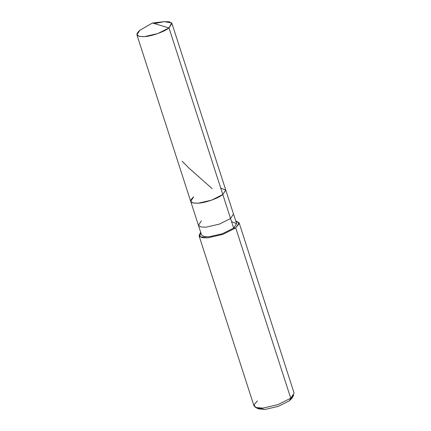 <?xml version="1.0" encoding="UTF-8"?>
<svg xmlns="http://www.w3.org/2000/svg" width="431" height="431" viewBox="0 0 431 431"><rect width="100%" height="100%" fill="white"/><g stroke="black" fill="none" stroke-linecap="round" stroke-linejoin="round"><path stroke-width="0.65" d="M146.066 26.695L152.45 23.005L164.292 21.631L171.71 22.988L169 27.94L152.45 23.005L139.843 30.294L136.891 34.776L139.428 36.425L144.552 36.603L157.751 33.575L169 27.94L171.953 23.457L236.597 223.614L233.65 228.096L230.553 218.501L233.5 214.018L230.553 218.501L222.805 194.516L225.752 190.033L222.805 194.516L225.774 190.098L220.737 188.126L225.774 190.098L222.805 194.516L211.556 200.156L198.357 203.184L193.233 203.001L190.696 201.358L193.233 203.001L198.357 203.184L211.556 200.156L222.805 194.516L169 27.94C164.771 31.592 151.324 36.355 144.552 36.603C136.39 36.834 134.822 34.733 139.843 30.294L152.45 23.005L169 27.94L222.805 194.516C218.571 198.168 205.129 202.931 198.357 203.184C190.195 203.416 188.622 201.315 193.648 196.875C188.622 201.315 190.195 203.416 198.357 203.184C205.129 202.931 218.571 198.168 222.805 194.516L230.553 218.501L219.304 224.142L206.104 227.164L200.981 226.986L198.443 225.343L200.981 226.986L206.104 227.164L219.304 224.142L230.553 218.501L233.65 228.096L222.401 233.737L209.202 236.759L204.078 236.581L201.541 234.938L204.078 236.581L209.202 236.759L222.401 233.737L233.65 228.096L235.73 227.929L222.875 234.372L207.79 237.831L199.812 236.764L200.641 232.147L199.041 235.746L201.934 237.626L207.79 237.831L222.875 234.372L235.73 227.929L290.736 398.217L277.876 404.666L262.797 408.119L256.941 407.915L254.042 406.034L199.041 235.746M171.953 23.457L169.415 21.809L164.292 21.631L154.395 23.586M257.415 400.911L254.096 404.693L255.524 407.467L262.797 408.119L277.876 404.666L290.736 398.217L289.427 400.787L292.45 396.741M193.648 196.875L190.696 201.358L201.541 234.938M201.396 220.861L198.443 225.343M257.517 408.028L264.979 409.45L278.178 406.422L289.427 400.787L278.178 406.422L264.979 409.45L258.616 408.874L255.524 407.467M239.103 222.805L294.109 393.094L290.736 398.217L235.73 227.929L239.103 222.805L235.698 220.828L239.189 223.468L235.73 227.929L233.65 228.096L236.619 223.678L231.582 221.701M290.736 398.217L293.743 395.119L292.056 398.077L289.427 400.787L290.736 398.217M182.13 161.221L189.414 168.51L212.192 188.67M136.891 34.776L190.696 201.358"/></g></svg>
